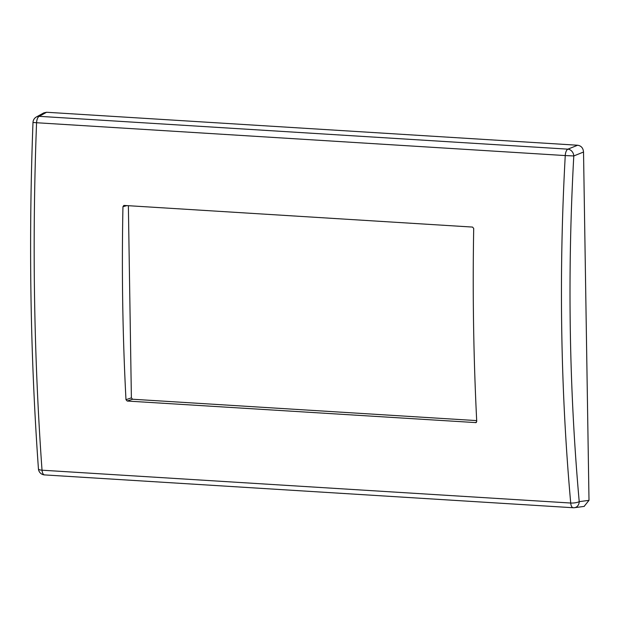 <?xml version="1.0" encoding="UTF-8"?>
<svg xmlns="http://www.w3.org/2000/svg" width="620" height="620" viewBox="0 0 620 620"><rect width="100%" height="100%" fill="white"/><g stroke="black" fill="none" stroke-linecap="round" stroke-linejoin="round"><path stroke-width="0.93" d="M476.687 420.6L132.572 399.233L131.386 397.87L128.371 205.701M476.059 422.615L127.216 401.039L125.984 399.699C122.644 336.055 121.636 271.715 122.954 206.669L123.814 205.468M476.393 422.398L475.633 422.677L476.733 421.476C473.548 357.841 472.533 293.5 473.703 228.447L472.564 227.075L124.14 205.437M561.751 330.971C560.837 272.785 562.007 214.319 565.254 155.566L36.565 122.737C32.077 240.909 33.899 356.733 42.028 470.2L570.71 503.029C565.649 446.509 562.665 389.151 561.751 330.971M589 500.34L583.529 152.032L573.794 155.953C570.563 214.404 569.4 272.575 570.307 330.468C571.221 388.353 574.19 445.416 579.22 501.65L589 500.34L584.102 506.408M583.529 152.032C583.172 148.048 581.211 145.778 577.631 145.235L46.585 112.259L43.811 112.879L36.363 116.986A6.526 6.526 0 0 0 32.992 122.45C28.52 240.258 30.334 355.725 38.44 468.86A6.526 1.798 -4.1 0 0 38.44 468.867A6.526 1.798 -4.1 0 0 42.028 470.2A6.526 2.945 -86.4 0 0 44.539 474.912A6.526 2.945 -86.4 0 0 44.842 474.897M32.992 122.45L36.565 122.737A6.526 2.945 -86.4 0 1 39.207 116.328A6.526 5.851 -118.9 0 0 36.363 116.986M125.984 399.699L131.386 397.87M126.945 205.615L122.954 206.669M127.216 401.039L132.572 399.233M573.523 507.726A6.526 5.58 -97.6 0 0 574.5 507.695A6.526 6.526 0 0 1 573.229 507.741A6.526 2.945 93.6 0 1 570.71 503.029A6.526 1.736 -5.1 0 0 579.22 501.65A6.526 5.58 -97.6 0 1 574.5 507.695L584.311 506.377M577.631 145.235L567.889 149.157A6.526 5.441 -111.9 0 1 573.794 155.953L565.254 155.566A6.526 2.945 93.6 0 1 567.889 149.157L39.207 116.328L46.585 112.259M38.432 468.844A6.526 1.798 -4.1 0 0 38.44 468.86A6.526 6.526 0 0 0 44.539 474.912L573.229 507.741"/></g></svg>
